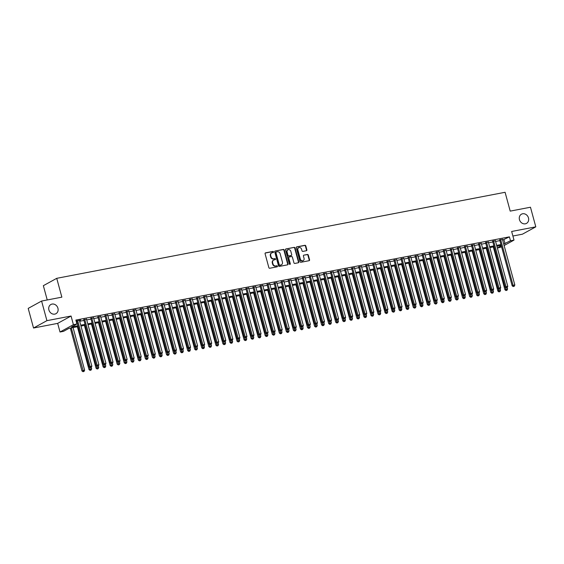 <?xml version="1.0" encoding="UTF-8"?>
<svg xmlns="http://www.w3.org/2000/svg" width="564" height="564" viewBox="0 0 564 564"><rect width="100%" height="100%" fill="white"/><g stroke="black" fill="none" stroke-linecap="round" stroke-linejoin="round"><path stroke-width="0.85" d="M273.547 251.889A0.564 0.486 61.2 0 0 272.92 251.438L265.566 252.848A0.804 0.698 61.2 0 0 265.087 253.758L268.852 267.618A0.804 0.698 61.2 0 0 269.754 268.252L277.107 266.842A0.564 0.486 61.2 0 0 276.811 265.764L275.859 265.947A2.58 2.228 61.2 0 1 272.976 263.91L272.659 262.753A2.58 2.228 61.2 0 1 273.639 260.067A2.58 2.228 61.2 0 1 274.21 259.863L275.161 259.68A0.564 0.486 61.2 0 0 274.865 258.601L273.914 258.784A2.58 2.228 61.2 0 1 271.03 256.747L270.713 255.591A2.58 2.228 61.2 0 1 271.693 252.905A2.58 2.228 61.2 0 1 272.264 252.7L273.216 252.517A0.564 0.486 61.2 0 0 273.547 251.889M273.124 252.538A0.564 0.486 61.2 0 0 272.56 251.643L265.228 253.046M277.016 266.857A0.564 0.486 61.2 0 0 276.452 265.961L275.859 265.947M275.07 259.701A0.564 0.486 61.2 0 0 274.506 258.798L273.914 258.784M519.458 219.657A5.252 4.54 61.2 0 0 526.501 223.393A5.252 4.54 61.2 0 0 528.482 217.93A5.252 4.54 61.2 0 0 521.446 214.193A5.252 4.54 61.2 0 0 519.458 219.657M48.906 309.96A5.252 4.54 61.2 0 0 55.942 313.704A5.252 4.54 61.2 0 0 57.93 308.233A5.252 4.54 61.2 0 0 50.887 304.497A5.252 4.54 61.2 0 0 48.906 309.96M306.379 250.733A0.804 0.698 61.2 0 0 306.865 249.831L305.808 245.939A0.804 0.698 61.2 0 0 304.905 245.305L296.742 246.87A0.804 0.698 61.2 0 0 296.255 247.772L300.027 261.633A0.804 0.698 61.2 0 0 300.922 262.274L309.093 260.702A0.804 0.698 61.2 0 0 309.573 259.8L308.296 255.104A0.804 0.698 61.2 0 0 307.394 254.47L303.897 255.139A0.804 0.698 61.2 0 0 303.418 256.042L304.052 258.368A2.157 1.861 61.2 0 1 300.351 259.08L297.87 249.958A2.157 1.861 61.2 0 1 301.571 249.246L301.987 250.761A0.804 0.698 61.2 0 0 302.889 251.403L306.379 250.733M502.637 240.095L509.412 236.859L510.476 240.779L514.001 240.102L504.117 245.53M41.588 301.049L46.918 320.662L33.53 328.015L28.2 308.395L41.588 301.049L61.857 297.157L56.738 278.327L505.09 192.289L510.201 211.119L530.47 207.228L535.8 226.841L511.654 231.473L514.001 240.102M33.53 328.015L57.676 323.376L71.064 316.03L46.918 320.662M71.064 316.03L73.405 324.66L76.93 323.983L71.501 326.965L77.987 325.717M509.412 236.859L75.865 320.063L76.93 323.983M284.284 250.071A0.804 0.698 61.2 0 0 283.389 249.429L275.218 251.001A0.804 0.698 61.2 0 0 274.738 251.904L278.503 265.764A0.804 0.698 61.2 0 0 279.406 266.398L287.569 264.833A0.804 0.698 61.2 0 0 288.056 263.931L284.284 250.071L283.925 250.268A0.804 0.698 61.2 0 0 283.022 249.633L275.218 251.001M285.983 248.935L294.147 247.37A0.804 0.698 61.2 0 1 295.05 248.005L298.814 261.865A0.804 0.698 61.2 0 1 298.328 262.768L294.838 263.437A0.804 0.698 61.2 0 1 293.936 262.803L292.406 257.184A0.804 0.698 61.2 0 0 291.503 256.542L289.191 256.987A0.804 0.698 61.2 0 0 288.705 257.889L290.298 263.748A0.564 0.486 61.2 0 1 289.325 263.931L285.497 249.838A0.804 0.698 61.2 0 1 285.983 248.935L285.652 249.112M512.887 236.02L522.412 234.194L535.8 226.841M79.496 320.627L80.645 320.077L76.133 321.05M86.546 319.273L83.789 319.802M93.589 317.92L90.839 318.448M100.639 316.566L97.889 317.095M107.689 315.213L104.939 315.741M114.739 313.859L111.989 314.388M121.789 312.505L119.039 313.034M128.839 311.152L126.089 311.68M135.889 309.798L133.139 310.327M142.939 308.452L140.189 308.973M149.989 307.098L147.239 307.62M157.039 305.744L154.289 306.273M164.089 304.391L161.339 304.92M171.139 303.037L168.389 303.566M178.189 301.684L175.439 302.212M185.239 300.33L182.482 300.859M192.289 298.976L189.532 299.505M199.332 297.623L196.582 298.152M206.382 296.269L203.632 296.798M213.432 294.923L210.682 295.444M220.482 293.569L217.732 294.098M227.532 292.215L224.782 292.744M234.582 290.862L231.832 291.391M241.632 289.508L238.882 290.037M248.682 288.155L245.932 288.683M255.732 286.801L252.982 287.33M262.782 285.447L260.032 285.976M269.832 284.094L267.082 284.623M276.882 282.74L274.132 283.269M283.932 281.394L281.175 281.915M290.982 280.04L288.225 280.569M298.025 278.686L295.275 279.215M305.075 277.333L302.325 277.862M312.125 275.979L309.375 276.508M319.175 274.626L316.425 275.154M326.225 273.272L323.475 273.801M333.275 271.918L330.525 272.447M340.325 270.565L337.575 271.094M347.375 269.211L344.625 269.74M354.425 267.865L351.675 268.386M361.475 266.511L358.725 267.04M368.525 265.158L365.775 265.686M375.575 263.804L372.825 264.333M382.625 262.45L379.875 262.979M389.675 261.097L386.918 261.625M396.725 259.743L393.968 260.272M403.768 258.39L401.018 258.918M410.818 257.036L408.068 257.565M417.868 255.689L415.118 256.211M424.918 254.336L422.168 254.865M431.968 252.982L429.218 253.511M439.018 251.629L436.268 252.157M446.068 250.275L443.318 250.804M453.118 248.921L450.368 249.45M460.168 247.568L457.418 248.097M467.218 246.214L464.468 246.743M474.268 244.861L471.518 245.389M481.318 243.507L478.568 244.036M488.368 242.16L485.618 242.682M495.418 240.807L492.661 241.336M76.366 321.903L76.915 321.797M79.665 321.268L83.965 320.444M86.715 319.915L91.015 319.09M93.765 318.561L98.065 317.736M100.815 317.208L105.115 316.383M107.865 315.854L112.165 315.029M114.915 314.508L119.215 313.683M121.965 313.154L126.265 312.329M129.015 311.8L133.315 310.976M136.065 310.447L140.365 309.622M143.115 309.093L147.415 308.268M150.165 307.74L154.465 306.915M157.215 306.386L161.515 305.561M164.265 305.032L168.558 304.207M171.315 303.679L175.608 302.854M178.358 302.325L182.658 301.5M185.408 300.979L189.708 300.154M192.458 299.625L196.758 298.8M199.508 298.271L203.808 297.447M206.558 296.918L210.858 296.093M213.608 295.564L217.908 294.739M220.658 294.211L224.958 293.386M227.708 292.857L232.008 292.032M234.758 291.503L239.058 290.679M241.808 290.15L246.108 289.325M248.858 288.803L253.158 287.971M255.908 287.45L260.208 286.625M262.958 286.096L267.251 285.271M270.008 284.742L274.301 283.918M277.058 283.389L281.351 282.564M284.101 282.035L288.401 281.21M291.151 280.682L295.451 279.857M298.201 279.328L302.501 278.503M305.251 277.974L309.551 277.15M312.301 276.621L316.601 275.796M319.351 275.274L323.651 274.449M326.401 273.921L330.701 273.096M333.451 272.567L337.751 271.742M340.501 271.213L344.801 270.389M347.551 269.86L351.851 269.035M354.601 268.506L358.901 267.681M361.651 267.153L365.951 266.328M368.701 265.799L372.994 264.974M375.751 264.445L380.044 263.621M382.794 263.092L387.094 262.267M389.844 261.745L394.144 260.921M396.894 260.392L401.194 259.567M403.944 259.038L408.244 258.213M410.994 257.685L415.294 256.86M418.044 256.331L422.344 255.506M425.094 254.977L429.394 254.152M432.144 253.624L436.444 252.799M439.194 252.27L443.494 251.445M446.244 250.917L450.544 250.092M453.294 249.563L457.594 248.738M460.344 248.216L464.644 247.392M467.394 246.863L471.687 246.038M474.444 245.509L478.737 244.684M481.494 244.156L485.787 243.331M488.537 242.802L492.837 241.977M495.587 241.448L499.887 240.624M76.189 321.261L76.739 321.149M502.461 239.453L499.711 239.982M56.738 278.327L43.35 285.68L47.235 299.963M501.6 246.912L497.392 248.075M78.22 326.577L68.97 328.354L63.542 331.336L60.017 332.013L73.405 324.66M57.676 323.376L60.017 332.013M503.708 244.022L510.476 240.779M80.737 325.188L85.03 324.363M87.787 323.842L92.08 323.017M94.837 322.488L99.13 321.663M101.88 321.135L106.18 320.31M108.93 319.781L113.23 318.956M115.98 318.427L120.28 317.602M123.03 317.074L127.33 316.249M130.08 315.72L134.38 314.895M137.13 314.367L141.43 313.542M144.18 313.013L148.48 312.188M151.23 311.659L155.53 310.834M158.28 310.313L162.58 309.488M165.33 308.959L169.63 308.134M172.38 307.606L176.68 306.781M179.43 306.252L183.723 305.427M186.48 304.898L190.773 304.074M193.53 303.545L197.823 302.72M200.572 302.191L204.873 301.366M207.623 300.838L211.923 300.013M214.672 299.484L218.973 298.659M221.722 298.137L226.023 297.306M228.772 296.784L233.073 295.959M235.822 295.43L240.123 294.605M242.872 294.077L247.173 293.252M249.922 292.723L254.223 291.898M256.972 291.369L261.273 290.545M264.022 290.016L268.323 289.191M271.072 288.662L275.373 287.837M278.123 287.309L282.423 286.484M285.172 285.955L289.466 285.13M292.222 284.608L296.516 283.784M299.272 283.255L303.566 282.43M306.315 281.901L310.616 281.076M313.365 280.548L317.666 279.723M320.415 279.194L324.716 278.369M327.465 277.841L331.766 277.016M334.515 276.487L338.816 275.662M341.565 275.133L345.866 274.308M348.615 273.78L352.916 272.955M355.665 272.426L359.966 271.601M362.715 271.08L367.016 270.255M369.765 269.726L374.066 268.901M376.815 268.372L381.116 267.547M383.865 267.019L388.159 266.194M390.915 265.665L395.209 264.84M397.965 264.312L402.259 263.487M405.008 262.958L409.309 262.133M412.058 261.604L416.359 260.779M419.108 260.251L423.409 259.426M426.158 258.904L430.459 258.072M433.208 257.551L437.509 256.726M440.258 256.197L444.559 255.372M447.308 254.843L451.609 254.019M454.358 253.49L458.659 252.665M461.408 252.136L465.709 251.311M468.458 250.783L472.759 249.958M475.508 249.429L479.809 248.604M482.558 248.075L486.859 247.251M489.608 246.722L493.902 245.897M496.658 245.375L500.952 244.55M501.192 245.403L496.891 246.228M494.142 246.757L489.841 247.582M487.092 248.111L482.791 248.935M480.042 249.464L475.741 250.289M472.992 250.818L468.691 251.643M465.942 252.171L461.641 252.996M458.892 253.525L454.591 254.35M451.842 254.879L447.541 255.703M444.792 256.232L440.491 257.057M437.742 257.586L433.441 258.411M430.692 258.932L426.391 259.757M423.642 260.286L419.341 261.111M416.592 261.64L412.298 262.464M409.542 262.993L405.248 263.818M402.492 264.347L398.198 265.172M395.449 265.7L391.148 266.525M388.399 267.054L384.098 267.879M381.349 268.408L377.048 269.232M374.299 269.761L369.998 270.586M367.249 271.108L362.948 271.94M360.199 272.461L355.898 273.286M353.149 273.815L348.848 274.64M346.099 275.169L341.798 275.993M339.049 276.522L334.748 277.347M331.999 277.876L327.698 278.701M324.949 279.229L320.648 280.054M317.899 280.583L313.598 281.408M310.849 281.937L306.555 282.761M303.799 283.29L299.505 284.115M296.756 284.637L292.455 285.462M289.706 285.99L285.405 286.815M282.656 287.344L278.355 288.169M275.606 288.697L271.305 289.522M268.556 290.051L264.255 290.876M261.506 291.405L257.205 292.23M254.456 292.758L250.155 293.583M247.406 294.112L243.105 294.937M240.356 295.466L236.055 296.29M233.306 296.819L229.005 297.644M226.256 298.166L221.955 298.99M219.206 299.519L214.905 300.344M212.156 300.873L207.862 301.698M205.106 302.226L200.812 303.051M198.056 303.58L193.762 304.405M191.013 304.934L186.712 305.758M183.963 306.287L179.662 307.112M176.913 307.641L172.612 308.466M169.863 308.994L165.562 309.819M162.813 310.341L158.512 311.173M155.763 311.695L151.462 312.519M148.713 313.048L144.412 313.873M141.663 314.402L137.362 315.227M134.613 315.755L130.312 316.58M127.563 317.109L123.262 317.934M120.513 318.463L116.212 319.287M113.463 319.816L109.162 320.641M106.413 321.17L102.119 321.995M99.363 322.523L95.069 323.348M92.32 323.87L88.019 324.695M85.27 325.224L80.969 326.048M497.363 247.977L501.297 245.819M503.983 239.841L505.048 243.761M271.517 253.017A2.58 2.228 61.2 0 0 271.326 253.102A2.58 2.228 61.2 0 0 270.353 255.788L270.713 255.591M273.554 258.982A2.58 2.228 61.2 0 1 270.671 256.944L270.353 255.788M273.462 260.18A2.58 2.228 61.2 0 0 273.272 260.265A2.58 2.228 61.2 0 0 272.299 262.951L272.659 262.753M275.5 266.145A2.58 2.228 61.2 0 1 272.616 264.107L272.299 262.951M287.548 264.84A0.804 0.698 61.2 0 0 287.689 264.128L283.925 250.268M276.275 251.932A0.564 0.486 61.2 0 0 275.937 252.566L279.243 264.727A0.564 0.486 61.2 0 0 279.871 265.179L280.879 264.981A2.58 2.228 61.2 0 0 281.45 264.777A2.58 2.228 61.2 0 0 282.423 262.098L280.16 253.779A2.58 2.228 61.2 0 0 277.276 251.741L276.275 251.932M275.916 252.129A0.564 0.486 61.2 0 0 275.577 252.764L275.937 252.566M281.26 264.868A2.58 2.228 61.2 0 1 281.083 264.981A2.58 2.228 61.2 0 1 280.512 265.186L279.511 265.376A0.564 0.486 61.2 0 1 278.884 264.932L275.577 252.764M285.638 249.126L294.147 247.37M298.307 262.775A0.804 0.698 61.2 0 0 298.448 262.063L294.683 248.202A0.804 0.698 61.2 0 0 293.781 247.568M288.824 257.184A0.804 0.698 61.2 0 0 288.345 258.093L289.931 263.945L290.298 263.748M289.875 264.382A0.564 0.486 61.2 0 0 289.931 263.945M290.82 251.347A2.157 1.861 61.2 0 0 287.118 252.059L287.993 255.273A0.804 0.698 61.2 0 0 288.895 255.908L291.214 255.464A0.804 0.698 61.2 0 0 291.694 254.561L290.82 251.347M287.76 249.922A2.157 1.861 61.2 0 0 286.759 252.256L287.118 252.059M291.179 255.485A0.804 0.698 61.2 0 1 290.848 255.661L288.535 256.112A0.804 0.698 61.2 0 1 287.633 255.471L286.759 252.256M298.511 247.822A2.157 1.861 61.2 0 0 297.51 250.155L297.87 249.958M303.051 260.702A2.157 1.861 61.2 0 1 299.985 259.278L297.51 250.155M309.072 260.709A0.804 0.698 61.2 0 0 309.213 259.997L307.937 255.302A0.804 0.698 61.2 0 0 307.035 254.667L303.897 255.139M306.358 250.733A0.804 0.698 61.2 0 0 306.499 250.028L305.441 246.137A0.804 0.698 61.2 0 0 304.546 245.502L296.396 247.067M70.317 328.093L81.956 370.943L84.621 370.111L73.066 327.571M71.304 327.91L83.394 371.514L83.035 371.711L84.099 371.38L83.394 371.514M84.621 370.111L84.099 371.38M83.035 371.711L81.956 370.943M76.662 320.846L89.19 366.974L90.099 366.473L77.649 320.655M90.628 367.545L91.333 367.404L90.628 367.545L90.099 366.473L91.862 366.135L79.411 320.317M89.19 366.974L90.268 367.742M91.333 367.404L91.862 366.135M77.367 326.739L89.006 369.589L91.671 368.757L91.312 367.418M89.366 367.094L90.444 370.16L90.085 370.358L91.149 370.026L90.444 370.16M91.671 368.757L91.149 370.026M90.085 370.358L89.006 369.589M84.41 325.393L96.056 368.236L98.721 367.404L98.362 366.071M96.416 365.74L97.494 368.807L97.128 369.004L98.199 368.673L97.494 368.807M98.721 367.404L98.199 368.673M97.128 369.004L96.056 368.236M91.46 324.039L103.106 366.882L105.771 366.05L105.405 364.718M103.466 364.386L104.544 367.453L104.178 367.657L105.249 367.319L104.544 367.453M105.771 366.05L105.249 367.319M104.178 367.657L103.106 366.882M98.51 322.686L110.156 365.528L112.821 364.696L112.455 363.364M110.516 363.04L111.594 366.099L111.228 366.304L112.299 365.966L111.594 366.099M112.821 364.696L112.299 365.966M111.228 366.304L110.156 365.528M83.712 319.492L96.24 365.62L97.149 365.119L84.699 319.302M97.678 366.191L98.383 366.05L97.678 366.191L97.149 365.119L98.904 364.781L86.461 318.963M96.24 365.62L97.318 366.389M98.383 366.05L98.904 364.781M90.762 318.138L103.29 364.266L104.192 363.766L91.749 317.948M104.728 364.837L105.433 364.704L104.728 364.837L104.192 363.766L105.954 363.427L93.511 317.61M103.29 364.266L104.368 365.035M105.433 364.704L105.954 363.427M97.805 316.785L110.34 362.913L111.242 362.412L98.799 316.594M111.778 363.484L112.483 363.35L111.778 363.484L111.242 362.412L113.004 362.074L100.561 316.256M110.34 362.913L111.418 363.681M112.483 363.35L113.004 362.074M104.855 315.431L117.39 361.559L118.292 361.066L105.849 315.241M118.828 362.13L119.533 361.996L118.828 362.13L118.292 361.066L120.054 360.727L107.611 314.902M117.39 361.559L118.468 362.328M119.533 361.996L120.054 360.727M105.56 321.332L117.199 364.182L119.871 363.343L119.505 362.01M117.566 361.686L118.644 364.753L118.278 364.95L119.349 364.612L118.644 364.753M119.871 363.343L119.349 364.612M118.278 364.95L117.199 364.182M111.905 314.077L124.44 360.206L125.342 359.712L112.892 313.894M125.878 360.777L126.583 360.643L125.878 360.777L125.342 359.712L127.104 359.374L114.654 313.556M124.44 360.206L125.518 360.974M126.583 360.643L127.104 359.374M112.61 319.978L124.249 362.828L126.921 361.989L126.555 360.657M124.616 360.333L125.694 363.399L125.328 363.597L126.399 363.258L125.694 363.399M126.921 361.989L126.399 363.258M125.328 363.597L124.249 362.828M118.955 312.731L131.49 358.852L132.392 358.359L119.942 312.541M132.928 359.423L133.633 359.289L132.928 359.423L132.392 358.359L134.154 358.02L121.704 312.202M131.49 358.852L132.568 359.62M133.633 359.289L134.154 358.02M119.66 318.625L131.299 361.475L133.971 360.636L133.605 359.303M131.666 358.979L132.737 362.046L132.378 362.243L133.442 361.912L132.737 362.046M133.971 360.636L133.442 361.912M132.378 362.243L131.299 361.475M126.005 311.377L138.54 357.498L139.442 357.005L126.992 311.187M139.978 358.069L140.683 357.936L139.978 358.069L139.442 357.005L141.204 356.667L128.754 310.849M138.54 357.498L139.618 358.267M140.683 357.936L141.204 356.667M126.71 317.271L138.349 360.121L141.021 359.282L140.655 357.95M138.716 357.625L139.787 360.692L139.428 360.889L140.492 360.558L139.787 360.692M141.021 359.282L140.492 360.558M139.428 360.889L138.349 360.121M133.055 310.024L145.59 356.145L146.492 355.651L134.042 309.833M147.028 356.716L147.733 356.582L147.028 356.716L146.492 355.651L148.254 355.313L135.804 309.495M145.59 356.145L146.668 356.92M147.733 356.582L148.254 355.313M133.76 315.918L145.399 358.767L148.071 357.936L147.705 356.596M145.766 356.272L146.837 359.338L146.478 359.536L147.542 359.205L146.837 359.338M148.071 357.936L147.542 359.205M146.478 359.536L145.399 358.767M140.105 308.67L152.64 354.791L153.542 354.298L141.092 308.48M154.078 355.362L154.783 355.228L154.078 355.362L153.542 354.298L155.304 353.959L142.854 308.141M152.64 354.791L153.711 355.567M154.783 355.228L155.304 353.959M140.81 314.564L152.449 357.414L155.114 356.582L154.755 355.242M152.809 354.918L153.887 357.985L153.528 358.182L154.592 357.851L153.887 357.985M155.114 356.582L154.592 357.851M153.528 358.182L152.449 357.414M147.155 307.317L159.69 353.445L160.592 352.944L148.142 307.126M161.128 354.016L161.833 353.875L161.128 354.016L160.592 352.944L162.354 352.606L149.904 306.788M159.69 353.445L160.761 354.213M161.833 353.875L162.354 352.606M147.86 313.217L159.499 356.06L162.164 355.228L161.805 353.889M159.859 353.565L160.937 356.631L160.578 356.829L161.642 356.497L160.937 356.631M162.164 355.228L161.642 356.497M160.578 356.829L159.499 356.06M154.205 305.963L166.74 352.091L167.642 351.591L155.192 305.773M168.178 352.662L168.883 352.521L168.178 352.662L167.642 351.591L169.404 351.252L156.954 305.434M166.74 352.091L167.811 352.86M168.883 352.521L169.404 351.252M154.91 311.864L166.549 354.707L169.214 353.875L168.855 352.542M166.909 352.211L167.987 355.278L167.628 355.475L168.692 355.144L167.987 355.278M169.214 353.875L168.692 355.144M167.628 355.475L166.549 354.707M161.255 304.609L173.782 350.737L174.692 350.237L162.242 304.419M175.228 351.309L175.933 351.175L175.228 351.309L174.692 350.237L176.454 349.899L164.004 304.081M173.782 350.737L174.861 351.506M175.933 351.175L176.454 349.899M168.305 303.256L180.832 349.384L181.742 348.883L169.292 303.065M182.271 349.955L182.976 349.821L182.271 349.955L181.742 348.883L183.504 348.545L171.054 302.727M180.832 349.384L181.911 350.152M182.976 349.821L183.504 348.545M175.355 301.902L187.882 348.03L188.792 347.537L176.342 301.712M189.321 348.601L190.026 348.467L189.321 348.601L188.792 347.537L190.554 347.198L178.104 301.373M187.882 348.03L188.961 348.799M190.026 348.467L190.554 347.198M161.96 310.51L173.599 353.353L176.264 352.521L175.905 351.189M173.959 350.864L175.037 353.924L174.678 354.129L175.742 353.79L175.037 353.924M176.264 352.521L175.742 353.79M174.678 354.129L173.599 353.353M169.01 309.157L180.649 352.006L183.314 351.168L182.955 349.835M181.009 349.511L182.087 352.57L181.728 352.775L182.792 352.437L182.087 352.57M183.314 351.168L182.792 352.437M181.728 352.775L180.649 352.006M176.06 307.803L187.699 350.653L190.364 349.814L190.005 348.481M188.059 348.157L189.137 351.224L188.778 351.421L189.842 351.083L189.137 351.224M190.364 349.814L189.842 351.083M188.778 351.421L187.699 350.653M182.405 300.549L194.932 346.677L195.842 346.183L183.392 300.365M196.371 347.248L197.076 347.114L196.371 347.248L195.842 346.183L197.604 345.845L185.154 300.027M194.932 346.677L196.011 347.445M197.076 347.114L197.604 345.845M183.103 306.449L194.749 349.299L197.414 348.46L197.055 347.128M195.109 346.804L196.187 349.87L195.828 350.068L196.892 349.729L196.187 349.87M197.414 348.46L196.892 349.729M195.828 350.068L194.749 349.299M189.455 299.202L201.982 345.323L202.885 344.83L190.442 299.012M203.421 345.894L204.126 345.76L203.421 345.894L202.885 344.83L204.647 344.491L192.204 298.673M201.982 345.323L203.061 346.092M204.126 345.76L204.647 344.491M190.153 305.096L201.799 347.946L204.464 347.107L204.105 345.774M202.159 345.45L203.237 348.517L202.871 348.714L203.942 348.383L203.237 348.517M204.464 347.107L203.942 348.383M202.871 348.714L201.799 347.946M196.498 297.848L209.032 343.969L209.935 343.476L197.492 297.658M210.471 344.541L211.176 344.407L210.471 344.541L209.935 343.476L211.697 343.138L199.254 297.32M209.032 343.969L210.111 344.738M211.176 344.407L211.697 343.138M197.203 303.742L208.849 346.592L211.514 345.76L211.147 344.421M209.209 344.096L210.287 347.163L209.921 347.361L210.992 347.029L210.287 347.163M211.514 345.76L210.992 347.029M209.921 347.361L208.849 346.592M203.548 296.495L216.082 342.616L216.985 342.122L204.542 296.304M217.521 343.187L218.226 343.053L217.521 343.187L216.985 342.122L218.747 341.784L206.304 295.966M216.082 342.616L217.161 343.391M218.226 343.053L218.747 341.784M204.253 302.389L215.899 345.238L218.564 344.407L218.197 343.067M216.259 342.743L217.337 345.81L216.971 346.007L218.042 345.676L217.337 345.81M218.564 344.407L218.042 345.676M216.971 346.007L215.899 345.238M210.598 295.141L223.132 341.269L224.035 340.769L211.585 294.951M224.571 341.833L225.276 341.699L224.571 341.833L224.035 340.769L225.797 340.43L213.347 294.612M223.132 341.269L224.211 342.038M225.276 341.699L225.797 340.43M211.303 301.035L222.942 343.885L225.614 343.053L225.247 341.713M223.309 341.389L224.387 344.456L224.021 344.653L225.092 344.322L224.387 344.456M225.614 343.053L225.092 344.322M224.021 344.653L222.942 343.885M217.648 293.788L230.182 339.916L231.085 339.415L218.635 293.597M231.621 340.487L232.326 340.346L231.621 340.487L231.085 339.415L232.847 339.077L220.397 293.259M230.182 339.916L231.261 340.684M232.326 340.346L232.847 339.077M218.353 299.688L229.992 342.531L232.664 341.699L232.297 340.36M230.359 340.036L231.437 343.102L231.071 343.3L232.142 342.968L231.437 343.102M232.664 341.699L232.142 342.968M231.071 343.3L229.992 342.531M224.698 292.434L237.232 338.562L238.135 338.062L225.685 292.244M238.671 339.133L239.376 338.999L238.671 339.133L238.135 338.062L239.897 337.723L227.447 291.905M237.232 338.562L238.311 339.331M239.376 338.999L239.897 337.723M225.403 298.335L237.042 341.178L239.714 340.346L239.347 339.013M237.409 338.682L238.48 341.749L238.121 341.946L239.185 341.615L238.48 341.749M239.714 340.346L239.185 341.615M238.121 341.946L237.042 341.178M231.748 291.08L244.282 337.209L245.185 336.708L232.735 290.89M245.721 337.78L246.426 337.646L245.721 337.78L245.185 336.708L246.947 336.37L234.497 290.552M244.282 337.209L245.361 337.977M246.426 337.646L246.947 336.37M232.453 296.981L244.092 339.824L246.764 338.992L246.397 337.66M244.459 337.335L245.53 340.395L245.171 340.6L246.235 340.261L245.53 340.395M246.764 338.992L246.235 340.261M245.171 340.6L244.092 339.824M239.503 295.628L251.142 338.478L253.807 337.639L253.447 336.306M251.502 335.982L252.58 339.049L252.221 339.246L253.285 338.908L252.58 339.049M253.807 337.639L253.285 338.908M252.221 339.246L251.142 338.478M246.553 294.274L258.192 337.124L260.857 336.285L260.498 334.953M258.552 334.628L259.63 337.695L259.271 337.892L260.335 337.554L259.63 337.695M260.857 336.285L260.335 337.554M259.271 337.892L258.192 337.124M238.798 289.727L251.332 335.855L252.235 335.354L239.785 289.536M252.771 336.426L253.476 336.292L252.771 336.426L252.235 335.354L253.997 335.023L241.547 289.198M251.332 335.855L252.404 336.623M253.476 336.292L253.997 335.023M245.848 288.373L258.382 334.501L259.285 334.008L246.835 288.183M259.821 335.072L260.526 334.938L259.821 335.072L259.285 334.008L261.047 333.669L248.597 287.851M258.382 334.501L259.454 335.27M260.526 334.938L261.047 333.669M252.898 287.02L265.433 333.148L266.335 332.654L253.885 286.836M266.871 333.719L267.576 333.585L266.871 333.719L266.335 332.654L268.097 332.316L255.647 286.498M265.433 333.148L266.504 333.916M267.576 333.585L268.097 332.316M253.603 292.92L265.242 335.77L267.907 334.931L267.547 333.599M265.602 333.275L266.68 336.341L266.321 336.539L267.385 336.207L266.68 336.341M267.907 334.931L267.385 336.207M266.321 336.539L265.242 335.77M259.948 285.673L272.475 331.794L273.385 331.301L260.935 285.483M273.921 332.365L274.626 332.231L273.921 332.365L273.385 331.301L275.147 330.962L262.697 285.144M272.475 331.794L273.554 332.563M274.626 332.231L275.147 330.962M260.653 291.567L272.292 334.417L274.957 333.578L274.597 332.245M272.652 331.921L273.73 334.988L273.371 335.185L274.435 334.854L273.73 334.988M274.957 333.578L274.435 334.854M273.371 335.185L272.292 334.417M266.998 284.319L279.525 330.441L280.435 329.947L267.985 284.129M280.971 331.012L281.676 330.878L280.971 331.012L280.435 329.947L282.197 329.609L269.747 283.791M279.525 330.441L280.604 331.209M281.676 330.878L282.197 329.609M267.703 290.213L279.342 333.063L282.007 332.231L281.647 330.892M279.702 330.567L280.78 333.634L280.421 333.832L281.485 333.5L280.78 333.634M282.007 332.231L281.485 333.5M280.421 333.832L279.342 333.063M274.048 282.966L286.575 329.087L287.485 328.593L275.035 282.776M288.014 329.658L288.719 329.524L288.014 329.658L287.485 328.593L289.247 328.255L276.797 282.437M286.575 329.087L287.654 329.862M288.719 329.524L289.247 328.255M274.753 288.86L286.392 331.71L289.057 330.878L288.697 329.538M286.752 329.214L287.83 332.281L287.471 332.478L288.535 332.147L287.83 332.281M289.057 330.878L288.535 332.147M287.471 332.478L286.392 331.71M281.098 281.612L293.625 327.74L294.535 327.24L282.085 281.422M295.064 328.311L295.769 328.17L295.064 328.311L294.535 327.24L296.297 326.901L283.847 281.083M293.625 327.74L294.704 328.509M295.769 328.17L296.297 326.901M281.803 287.506L293.442 330.356L296.107 329.524L295.748 328.185M293.802 327.86L294.88 330.927L294.521 331.124L295.585 330.793L294.88 330.927M296.107 329.524L295.585 330.793M294.521 331.124L293.442 330.356M288.846 286.159L300.492 329.002L303.157 328.17L302.797 326.831M300.852 326.507L301.93 329.573L301.564 329.771L302.635 329.439L301.93 329.573M303.157 328.17L302.635 329.439M301.564 329.771L300.492 329.002M295.896 284.806L307.542 327.649L310.207 326.817L309.84 325.484M307.902 325.153L308.98 328.22L308.614 328.424L309.685 328.086L308.98 328.22M310.207 326.817L309.685 328.086M308.614 328.424L307.542 327.649M288.148 280.259L300.675 326.387L301.585 325.886L289.135 280.068M302.114 326.958L302.819 326.817L302.114 326.958L301.585 325.886L303.34 325.548L290.897 279.73M300.675 326.387L301.754 327.155M302.819 326.817L303.34 325.548M295.198 278.905L307.725 325.033L308.628 324.533L296.185 278.715M309.164 325.604L309.869 325.47L309.164 325.604L308.628 324.533L310.39 324.194L297.947 278.376M307.725 325.033L308.804 325.802M309.869 325.47L310.39 324.194M302.241 277.551L314.775 323.68L315.678 323.179L303.235 277.361M316.214 324.251L316.919 324.117L316.214 324.251L315.678 323.179L317.44 322.841L304.997 277.023M314.775 323.68L315.854 324.448M316.919 324.117L317.44 322.841M302.946 283.452L314.592 326.295L317.257 325.463L316.89 324.131M314.952 323.806L316.03 326.866L315.664 327.071L316.735 326.732L316.03 326.866M317.257 325.463L316.735 326.732M315.664 327.071L314.592 326.295M309.291 276.198L321.825 322.326L322.728 321.832L310.285 276.007M323.264 322.897L323.969 322.763L323.264 322.897L322.728 321.832L324.49 321.494L312.047 275.669M321.825 322.326L322.904 323.094M323.969 322.763L324.49 321.494M309.996 282.099L321.642 324.949L324.307 324.11L323.94 322.777M322.002 322.453L323.08 325.52L322.714 325.717L323.785 325.379L323.08 325.52M324.307 324.11L323.785 325.379M322.714 325.717L321.642 324.949M316.341 274.844L328.875 320.972L329.778 320.479L317.328 274.661M330.314 321.543L331.019 321.409L330.314 321.543L329.778 320.479L331.54 320.14L319.09 274.323M328.875 320.972L329.954 321.741M331.019 321.409L331.54 320.14M317.046 280.745L328.685 323.595L331.357 322.756L330.99 321.424M329.052 321.099L330.13 324.166L329.764 324.363L330.835 324.025L330.13 324.166M331.357 322.756L330.835 324.025M329.764 324.363L328.685 323.595M323.391 273.498L335.925 319.619L336.828 319.125L324.378 273.307M337.364 320.19L338.069 320.056L337.364 320.19L336.828 319.125L338.59 318.787L326.14 272.969M335.925 319.619L337.004 320.387M338.069 320.056L338.59 318.787M324.096 279.392L335.735 322.241L338.407 321.402L338.04 320.07M336.102 319.746L337.173 322.812L336.814 323.01L337.878 322.678L337.173 322.812M338.407 321.402L337.878 322.678M336.814 323.01L335.735 322.241M330.441 272.144L342.975 318.265L343.878 317.772L331.428 271.954M344.414 318.836L345.119 318.702L344.414 318.836L343.878 317.772L345.64 317.433L333.19 271.615M342.975 318.265L344.054 319.034M345.119 318.702L345.64 317.433M331.146 278.038L342.785 320.888L345.457 320.049L345.09 318.716M343.152 318.392L344.223 321.459L343.864 321.656L344.928 321.325L344.223 321.459M345.457 320.049L344.928 321.325M343.864 321.656L342.785 320.888M337.491 270.791L350.025 316.912L350.928 316.418L338.478 270.6M351.464 317.483L352.169 317.349L351.464 317.483L350.928 316.418L352.69 316.08L340.24 270.262M350.025 316.912L351.104 317.687M352.169 317.349L352.69 316.08M338.196 276.684L349.835 319.534L352.507 318.702L352.14 317.363M350.202 317.038L351.273 320.105L350.914 320.303L351.978 319.971L351.273 320.105M352.507 318.702L351.978 319.971M350.914 320.303L349.835 319.534M344.541 269.437L357.075 315.558L357.978 315.064L345.528 269.247M358.514 316.129L359.219 315.995L358.514 316.129L357.978 315.064L359.74 314.726L347.29 268.908M357.075 315.558L358.147 316.333M359.219 315.995L359.74 314.726M345.246 275.331L356.885 318.181L359.55 317.349L359.19 316.009M357.245 315.685L358.323 318.752L357.964 318.949L359.028 318.618L358.323 318.752M359.55 317.349L359.028 318.618M357.964 318.949L356.885 318.181M351.591 268.083L364.125 314.211L365.028 313.711L352.578 267.893M365.564 314.782L366.269 314.642L365.564 314.782L365.028 313.711L366.79 313.373L354.34 267.555M364.125 314.211L365.197 314.98M366.269 314.642L366.79 313.373M352.296 273.984L363.935 316.827L366.6 315.995L366.24 314.656M364.295 314.331L365.373 317.398L365.014 317.595L366.078 317.264L365.373 317.398M366.6 315.995L366.078 317.264M365.014 317.595L363.935 316.827M358.641 266.73L371.175 312.858L372.078 312.357L359.628 266.539M372.614 313.429L373.319 313.288L372.614 313.429L372.078 312.357L373.84 312.019L361.39 266.201M371.175 312.858L372.247 313.626M373.319 313.288L373.84 312.019M359.346 272.631L370.985 315.473L373.65 314.642L373.29 313.309M371.345 312.978L372.423 316.044L372.064 316.242L373.128 315.911L372.423 316.044M373.65 314.642L373.128 315.911M372.064 316.242L370.985 315.473M365.691 265.376L378.218 311.504L379.128 311.004L366.678 265.186M379.664 312.075L380.369 311.941L379.664 312.075L379.128 311.004L380.89 310.665L368.44 264.847M378.218 311.504L379.297 312.273M380.369 311.941L380.89 310.665M366.396 271.277L378.035 314.12L380.7 313.288L380.34 311.955M378.395 311.624L379.473 314.691L379.114 314.895L380.178 314.557L379.473 314.691M380.7 313.288L380.178 314.557M379.114 314.895L378.035 314.12M372.741 264.022L385.268 310.151L386.178 309.65L373.728 263.832M386.707 310.722L387.412 310.588L386.707 310.722L386.178 309.65L387.94 309.312L375.49 263.494M385.268 310.151L386.347 310.919M385.445 310.278L385.987 312.273L387.75 311.934L387.39 310.602L387.94 309.312M373.446 269.923L385.085 312.766L385.987 312.273L386.523 313.337L386.164 313.542L387.228 313.203L386.523 313.337M387.75 311.934L387.228 313.203M386.164 313.542L385.085 312.766M379.791 262.669L392.318 308.797L393.228 308.304L380.778 262.479M393.757 309.368L394.462 309.234L393.757 309.368L393.228 308.304L394.99 307.965L382.54 262.14M392.318 308.797L393.397 309.565M392.495 308.924L393.037 310.919L394.8 310.581L394.44 309.248L394.99 307.965M380.496 268.57L392.135 311.42L393.037 310.919L393.573 311.991L393.214 312.188L394.278 311.85L393.573 311.991M394.8 310.581L394.278 311.85M393.214 312.188L392.135 311.42M386.841 261.315L399.368 307.443L400.278 306.95L387.828 261.132M400.807 308.014L401.512 307.881L400.807 308.014L400.278 306.95L402.04 306.612L389.59 260.794M399.368 307.443L400.447 308.212M401.512 307.881L402.04 306.612M387.538 267.216L399.185 310.066L401.85 309.227L401.49 307.895M399.545 307.57L400.623 310.637L400.264 310.834L401.328 310.496L400.623 310.637M401.85 309.227L401.328 310.496M400.264 310.834L399.185 310.066M393.891 259.969L406.418 306.09L407.321 305.596L394.878 259.778M407.857 306.661L408.562 306.527L407.857 306.661L407.321 305.596L409.083 305.258L396.64 259.44M406.418 306.09L407.497 306.858M406.595 306.217L407.137 308.212L408.9 307.873L408.54 306.541L409.083 305.258M394.589 265.863L406.235 308.712L407.137 308.212L407.673 309.283L407.307 309.481L408.378 309.15L407.673 309.283M408.9 307.873L408.378 309.15M407.307 309.481L406.235 308.712M400.934 258.615L413.468 304.736L414.371 304.243L401.928 258.425M414.907 305.307L415.612 305.173L414.907 305.307L414.371 304.243L416.133 303.904L403.69 258.086M413.468 304.736L414.547 305.505M415.612 305.173L416.133 303.904M401.639 264.509L413.285 307.359L415.95 306.52L415.583 305.187M413.645 304.863L414.723 307.93L414.357 308.127L415.428 307.796L414.723 307.93M415.95 306.52L415.428 307.796M414.357 308.127L413.285 307.359M407.983 257.262L420.518 303.383L421.421 302.889L408.978 257.071M421.957 303.954L422.662 303.82L421.957 303.954L421.421 302.889L423.183 302.551L410.74 256.733M420.518 303.383L421.597 304.158M420.695 303.51L421.237 305.512L423 305.173L422.633 303.834L423.183 302.551M408.689 263.155L420.335 306.005L421.237 305.512L421.773 306.576L421.407 306.774L422.478 306.442L421.773 306.576M423 305.173L422.478 306.442M421.407 306.774L420.335 306.005M415.034 255.908L427.568 302.036L428.471 301.536L416.02 255.718M429.007 302.6L429.712 302.466L429.007 302.6L428.471 301.536L430.233 301.197L417.783 255.379M427.568 302.036L428.647 302.805M427.745 302.156L428.287 304.158L430.05 303.82L429.683 302.48L430.233 301.197M415.738 261.802L427.378 304.652L428.287 304.158L428.823 305.223L428.457 305.42L429.528 305.089L428.823 305.223M430.05 303.82L429.528 305.089M428.457 305.42L427.378 304.652M422.084 254.554L434.618 300.683L435.521 300.182L423.07 254.364M436.057 301.254L436.762 301.113L436.057 301.254L435.521 300.182L437.283 299.844L424.833 254.026M434.618 300.683L435.697 301.451M436.762 301.113L437.283 299.844M422.788 260.455L434.428 303.298L437.1 302.466L436.733 301.127M434.795 300.802L435.873 303.869L435.507 304.067L436.578 303.735L435.873 303.869M437.1 302.466L436.578 303.735M435.507 304.067L434.428 303.298M429.134 253.201L441.668 299.329L442.571 298.828L430.12 253.01M443.107 299.9L443.812 299.759L443.107 299.9L442.571 298.828L444.333 298.49L431.883 252.672M441.668 299.329L442.747 300.097M441.845 299.449L442.387 301.451L444.15 301.113L443.783 299.78L444.333 298.49M429.839 259.102L441.478 301.944L442.387 301.451L442.916 302.515L442.557 302.713L443.621 302.382L442.916 302.515M444.15 301.113L443.621 302.382M442.557 302.713L441.478 301.944M436.183 251.847L448.718 297.975L449.621 297.475L437.171 251.657M450.157 298.546L450.862 298.412L450.157 298.546L449.621 297.475L451.383 297.136L438.933 251.318M448.718 297.975L449.797 298.744M448.895 298.102L449.438 300.097L451.2 299.759L450.833 298.426L451.383 297.136M436.889 257.748L448.528 300.591L449.438 300.097L449.966 301.162L449.607 301.366L450.671 301.028L449.966 301.162M451.2 299.759L450.671 301.028M449.607 301.366L448.528 300.591M443.233 250.494L455.768 296.622L456.671 296.121L444.221 250.303M457.207 297.193L457.912 297.059L457.207 297.193L456.671 296.121L458.433 295.79L445.983 249.965M455.768 296.622L456.84 297.39M457.912 297.059L458.433 295.79M443.939 256.394L455.578 299.244L458.243 298.405L457.883 297.073M455.938 296.749L457.016 299.808L456.657 300.013L457.721 299.674L457.016 299.808M458.243 298.405L457.721 299.674M456.657 300.013L455.578 299.244M450.988 255.041L462.628 297.891L465.293 297.052L464.933 295.719L463.89 296.037L464.962 295.705L465.483 294.436L463.721 294.775L451.27 248.95M462.988 295.395L464.066 298.462L463.707 298.659L464.771 298.321L464.066 298.462M465.293 297.052L464.771 298.321M463.707 298.659L462.628 297.891M458.038 253.687L469.678 296.537L472.343 295.698L471.983 294.366M470.038 294.041L471.116 297.108L470.757 297.306L471.821 296.974L471.116 297.108M472.343 295.698L471.821 296.974M470.757 297.306L469.678 296.537M465.089 252.334L476.728 295.183L479.393 294.345L479.033 293.012L477.99 293.329L479.062 292.998L479.583 291.729L477.821 292.067L465.37 246.249M477.088 292.688L478.166 295.755L477.807 295.952L478.871 295.621L478.166 295.755M479.393 294.345L478.871 295.621M477.807 295.952L476.728 295.183M472.139 250.98L483.778 293.83L486.443 292.998L486.083 291.659L485.04 291.976L486.112 291.644L486.633 290.375L484.871 290.714L472.421 244.896M484.138 291.334L485.216 294.401L484.857 294.598L485.921 294.267L485.216 294.401M486.443 292.998L485.921 294.267M484.857 294.598L483.778 293.83M479.189 249.626L490.828 292.476L493.493 291.644L493.133 290.305M491.188 289.981L492.266 293.047L491.907 293.245L492.971 292.913L492.266 293.047M493.493 291.644L492.971 292.913M491.907 293.245L490.828 292.476M453.033 248.618L465.483 294.436M464.257 295.839L463.721 294.775L462.818 295.268L450.284 249.14M462.818 295.268L463.89 296.037M457.334 247.786L469.868 293.914L470.771 293.421L458.32 247.603M471.307 294.486L472.012 294.352L471.307 294.486L470.771 293.421L472.533 293.083L460.083 247.265M469.868 293.914L470.94 294.683M472.012 294.352L472.533 293.083M467.133 245.911L479.583 291.729M478.357 293.132L477.821 292.067L476.911 292.561L464.384 246.44M476.911 292.561L477.99 293.329M474.183 244.557L486.633 290.375M485.407 291.778L484.871 290.714L483.961 291.207L471.433 245.086M483.961 291.207L485.04 291.976M478.483 243.733L491.011 289.854L491.921 289.36L479.471 243.542M492.45 290.425L493.155 290.291L492.45 290.425L491.921 289.36L493.683 289.022L481.233 243.204M491.011 289.854L492.09 290.629M493.155 290.291L493.683 289.022M485.534 242.379L498.061 288.507L498.971 288.007L486.52 242.189M499.5 289.078L500.205 288.937L499.5 289.078L498.971 288.007L500.733 287.668L488.283 241.85M498.061 288.507L499.14 289.276M498.238 288.627L498.78 290.629L500.543 290.291L500.183 288.951L500.733 287.668M486.238 248.273L497.878 291.123L498.78 290.629L499.316 291.694L498.957 291.891L500.021 291.56L499.316 291.694M500.543 290.291L500.021 291.56M498.957 291.891L497.878 291.123M492.584 241.025L505.111 287.154L506.021 286.653L493.57 240.835M506.55 287.725L507.255 287.584L506.55 287.725L506.021 286.653L507.776 286.315L495.333 240.497M505.111 287.154L506.19 287.922M507.255 287.584L507.776 286.315M493.281 246.926L504.928 289.769L507.593 288.937L507.233 287.598M505.288 287.273L506.366 290.34L506.007 290.538L507.071 290.206L506.366 290.34M507.593 288.937L507.071 290.206M506.007 290.538L504.928 289.769M499.634 239.672L512.161 285.8L513.064 285.299L500.62 239.481M513.6 286.371L514.305 286.237L513.6 286.371L513.064 285.299L514.826 284.961L502.383 239.143M512.161 285.8L513.24 286.568M514.305 286.237L514.826 284.961M272.56 251.643L272.92 251.438M276.452 265.961L276.811 265.764M274.506 258.798L274.865 258.601M270.671 256.944L271.03 256.747M272.616 264.107L272.976 263.91M287.689 264.128L288.056 263.931M283.022 249.633L283.389 249.429M278.884 264.932L279.243 264.727M279.511 265.376L279.871 265.179M280.512 265.186L280.879 264.981M294.683 248.202L295.05 248.005M298.448 262.063L298.814 261.865M288.345 258.093L288.705 257.889M287.633 255.471L287.993 255.273M288.535 256.112L288.895 255.908M290.848 255.661L291.214 255.464M299.985 259.278L300.351 259.08M307.035 254.667L307.394 254.47M307.937 255.302L308.296 255.104M309.213 259.997L309.573 259.8M304.546 245.502L304.905 245.305M305.441 246.137L305.808 245.939M306.499 250.028L306.865 249.831M271.326 253.102L271.693 252.905M273.272 260.265L273.639 260.067M275.789 252.171L276.148 251.974M281.083 264.981L281.45 264.777M288.648 257.254L289.008 257.05M287.569 250.014L287.936 249.817M291.031 255.598L291.391 255.4M298.321 247.906L298.68 247.709M302.875 260.815L303.235 260.61"/></g></svg>
